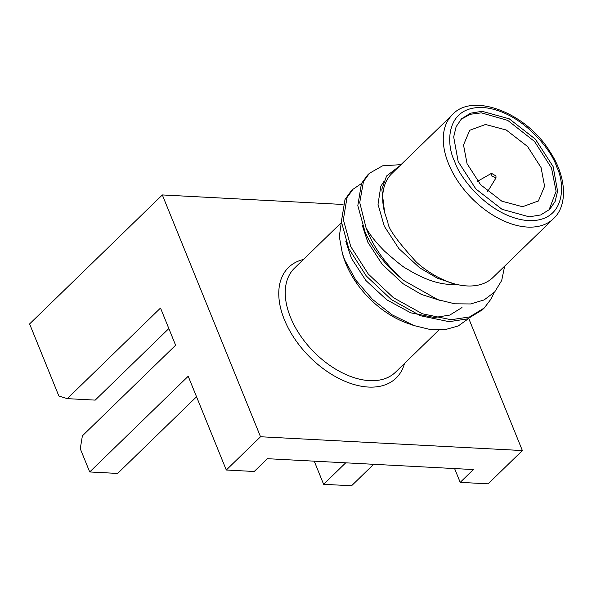 <?xml version="1.0" encoding="UTF-8"?>
<svg xmlns="http://www.w3.org/2000/svg" width="592" height="592" viewBox="0 0 592 592"><rect width="100%" height="100%" fill="white"/><g stroke="black" fill="none" stroke-linecap="round" stroke-linejoin="round"><path stroke-width="0.89" d="M454.604 468.575L460.199 482.362L473.371 469.56L267.384 458.696L254.22 471.491L226.285 470.018L260.524 436.748L522.373 450.556L468.738 318.474M196.537 396.766L117.638 473.437L89.71 471.965L188.204 376.246L226.285 470.018M343.027 204.469L162.334 194.938L29.6 323.935L58.867 396.011L67.281 398.645L160.513 308.04L175.617 345.24L82.384 435.845L80.268 448.714L89.71 471.965M460.199 482.362L488.134 483.834L522.373 450.556M162.334 194.938L260.524 436.748M314.234 461.168L323.624 484.3L351.559 485.773L373.648 464.306M67.281 398.645L95.216 400.118L168.846 328.56M323.624 484.3L345.721 462.826M341.377 222L339.305 236.571L342.435 253.687L343.678 257.653A72.505 44.437 -134.2 0 0 345.832 263.573A72.505 44.437 45.8 0 0 407.466 323.284L414.045 325.593M456.084 284.271A72.505 44.437 45.8 0 0 492.958 277.485L553.535 218.626A72.505 44.437 -134.2 0 1 498.849 218.522A72.505 44.437 -134.2 0 1 448.536 163.755A72.505 44.437 -134.2 0 1 452.473 114.633L391.897 173.5A72.505 44.437 45.8 0 0 384.63 212.565L387.96 222.629C387.967 228.142 397.313 241.166 415.998 261.708C421.556 266.962 428.608 271.994 437.155 276.797C446.05 281.193 452.332 283.723 456.025 284.375C449.654 284.767 432.796 285.137 406.608 268.672C404.817 268.317 397.491 262.508 384.63 251.245C376.764 243.245 371.103 236.326 367.632 230.51L366.122 228.09A88.304 54.124 45.8 0 0 367.144 230.695A88.304 54.124 45.8 0 0 403.744 280.482L437.806 299.656L454.848 303.822L470.544 303.955L484.115 299.937L494.712 291.937L501.698 280.49L504.658 266.126M345.743 241.122L351.359 258.201L365.93 280.549L386.724 299.781L410.737 312.82L434.476 317.519L449.787 315.077L461.997 307.566M362.2 225.123L367.824 242.202L382.388 264.557L403.182 283.783L421.349 294.409L440.13 300.44M383.623 181.833L380.819 186.31L378.007 204.299L384.282 226.211L398.845 248.559L419.647 267.791L437.518 278.292L456.025 284.375M384.63 212.565L381.818 189.248L386.606 175.965L399.711 165.901M403.744 280.482C386.384 266.407 373.545 250.431 365.234 232.552L357.812 205.639L361.46 183.513L367.447 175.225L369.445 173.278L363.458 181.574L359.729 202.531L366.122 228.09M484.308 307.936L482.31 309.875L467.599 318.866L449.121 321.678L420.431 315.728L391.401 299.633L366.293 275.99L348.769 248.551L341.355 221.637L345.003 199.511L350.989 191.216L352.987 189.277L347.001 197.565L343.353 219.699L350.767 246.605L368.291 274.052L393.399 297.695L422.429 313.79L451.119 319.732L469.597 316.927L484.3 307.936L491.323 298.642L493.972 292.737M361.453 183.542L352.987 189.277M401.021 164.635L382.58 165.827L369.452 173.278M342.435 253.687L344.685 259.925L355.836 280.149L372.346 299.271L392.067 314.803L414.052 325.578L430.162 329.5L444.962 329.685L458.23 325.97L468.775 318.437M553.12 166.574L535.405 139.172L509.261 118.829L482.088 111.303L470.573 113.19L461.59 118.74L456.136 126.695L453.687 136.915L458.156 161.564L475.864 188.959L502.016 209.302L529.189 216.827L540.703 214.948L549.687 209.39L555.133 201.435L557.59 191.216L553.12 166.574M548.999 210.042L556.103 191.32L551.537 168.106L534.502 141.444L507.751 120.398L481.385 112.85L470.285 114.278L460.931 119.406M541.066 167.558L544.596 186.228L538.402 200.94L522.558 206.726L501.846 201.184L480.6 184.741L467.051 163.651L463.521 144.973L469.715 130.262L485.558 124.483L506.264 130.018L527.509 146.461L541.066 167.558M491.079 175.713L491.508 173.323L495.963 175.972L495.985 177.933L491.079 175.713M404.477 363.481A77.152 47.286 -134.2 0 1 308.439 355.703A77.152 47.286 -134.2 0 1 303.415 259.488M341.073 222.888L294.453 268.198A72.505 44.437 45.8 0 0 313.116 351.16A72.505 44.437 45.8 0 0 395.515 372.183L438.85 330.077M454.663 161.379C445.894 144.722 445.251 106.271 482.665 107.492C520.708 110.253 551.936 150.316 556.613 166.759C565.382 183.416 566.026 221.859 528.612 220.646C490.568 217.886 459.333 177.822 454.663 161.379M452.473 114.633C472.068 92.359 525.785 112.088 549.85 151.522C566.773 176.897 567.876 205.55 553.535 218.626M537.943 201.369L538.394 200.932M469.271 130.714L469.722 130.27M491.508 173.323L477.626 181.27M495.985 177.933L487.638 191.579"/></g></svg>
